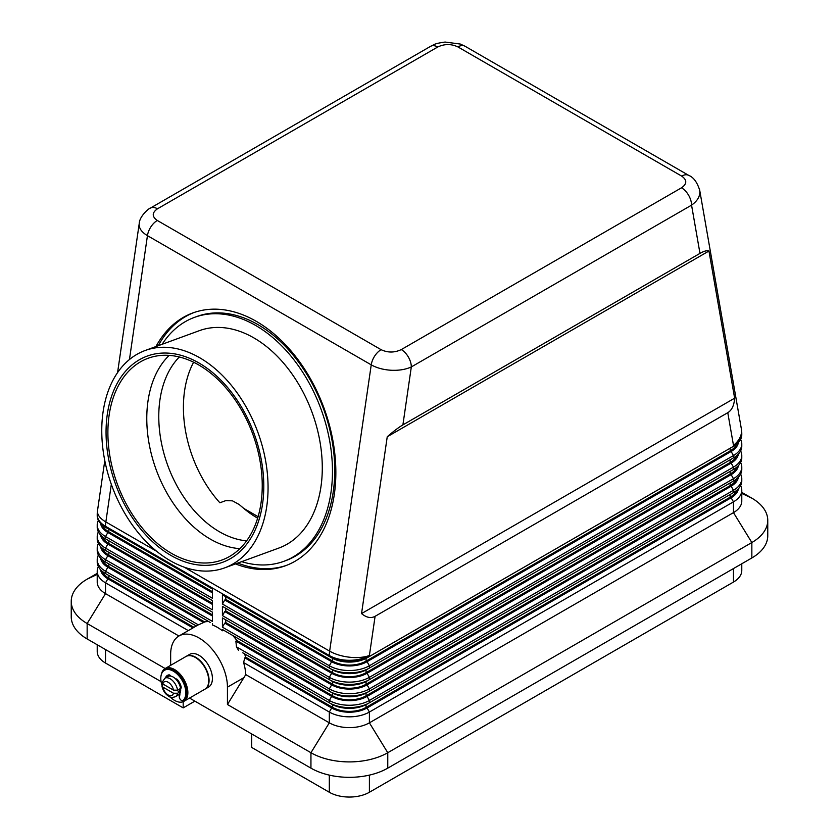 <?xml version="1.0" encoding="UTF-8"?>
<svg xmlns="http://www.w3.org/2000/svg" width="839" height="839" viewBox="0 0 839 839"><rect width="100%" height="100%" fill="white"/><g stroke="black" fill="none" stroke-linecap="round" stroke-linejoin="round"><path stroke-width="1.26" d="M179.336 356.995A102.694 68.997 -110.1 0 0 162.378 447.334A102.694 68.997 -110.1 0 0 219.482 531.79A102.694 68.997 -110.1 0 0 246.614 540.851M155.96 346.549A134.628 90.455 69.9 0 1 192.865 312.926A134.628 90.455 69.9 0 1 256.273 321.327A134.628 90.455 69.9 0 1 334.614 452.011A134.628 90.455 69.9 0 1 285.396 565.78A134.628 90.455 69.9 0 1 235.507 563.913M194.019 312.517A134.628 90.455 -110.1 0 0 158.267 345.71M139.284 223.195L139.138 224.684C139.264 228.785 142.032 232.434 147.444 235.654L371.237 364.85C376.816 367.985 383.496 369.789 391.278 370.261C399.049 370.597 405.73 369.485 411.32 366.937A14.169 8.18 -120 0 0 408.383 357.057A14.169 8.18 -120 0 0 401.294 349.58C394.519 352.8 387.775 352.831 381.095 349.674L157.302 220.468A14.169 8.18 120 0 0 150.884 226.855A14.169 8.18 120 0 0 147.444 235.654L129.447 359.543M375.096 616.308C370.985 618.584 366.475 617.672 361.546 613.582L387.24 436.762C393.554 431.267 398.777 427.303 402.898 424.901L699.978 253.388C704.036 251.06 707.036 250.274 708.955 251.018L734.639 398.179C734.115 405.415 731.828 410.25 727.78 412.683L375.096 616.308L369.401 655.511A28.337 13.151 -171.7 0 1 349.59 657.22A28.337 13.151 -171.7 0 1 329.643 651.148L184.119 567.133M402.898 424.901L411.32 366.937L691.556 205.146C696.968 201.35 699.736 196.997 699.862 192.1L699.558 189.52M699.978 253.388L691.556 205.146A14.169 8.18 -120 0 0 688.62 195.267A14.169 8.18 -120 0 0 681.53 187.789L401.294 349.58M157.302 220.468C151.838 216.609 151.901 212.718 157.47 208.806L437.706 47.015A14.169 8.18 -120 0 0 430.617 46.313L150.38 208.103A14.169 8.18 -120 0 0 150.254 208.177M741.781 563.766L741.781 570.489A28.337 16.361 0 0 1 733.475 582.056L369.401 792.257L369.401 775.121M329.318 775.121L329.318 792.257A28.337 16.361 0 0 0 349.36 797.05A28.337 16.361 0 0 0 369.401 792.257M97.219 644.761L97.219 651.484A28.337 16.361 0 0 0 105.525 663.051L105.525 649.554M98.383 566.629A28.337 16.361 0 0 0 97.219 571.254L97.219 582.056A28.337 16.361 0 0 0 105.525 593.624L178.938 636.014M107.832 574.904A25.034 14.452 0 0 0 107.864 574.925L105.525 573.572L107.864 574.925M196.305 625.988L105.525 573.572A28.337 16.361 180 0 1 97.219 562.004L97.219 559.686A28.337 16.361 0 0 0 105.525 571.254L198.361 624.856L203.657 622.517L107.864 567.206A25.034 14.452 180 0 1 100.617 558.197M156.662 551.286L105.85 521.952A28.337 13.151 -171.7 0 1 97.45 511.654A28.337 13.151 -171.7 0 1 97.513 510.657A28.337 28.337 0 0 0 97.219 514.737L97.219 515.723A28.337 16.361 180 0 0 105.525 527.291L105.525 526.305L329.318 655.511L329.318 656.497L222.429 594.788L222.429 604.038L329.318 665.746A28.337 16.361 0 0 0 349.36 670.539A28.337 16.361 0 0 0 369.401 665.746L733.475 455.556A28.337 16.361 0 0 0 741.781 443.978L741.781 446.296A28.337 16.361 180 0 1 733.475 457.863L369.401 668.064A28.337 16.361 180 0 1 349.36 672.857A28.337 16.361 180 0 1 329.318 668.064L222.429 606.356L222.429 615.616L329.318 677.325A28.337 16.361 0 0 0 349.36 682.117A28.337 16.361 0 0 0 369.401 677.325L733.475 467.124A28.337 16.361 0 0 0 741.781 455.556L741.781 457.863A28.337 16.361 180 0 1 733.475 469.441L369.401 679.632A28.337 16.361 180 0 1 349.36 684.425A28.337 16.361 180 0 1 329.318 679.632L222.429 617.924L222.429 627.184L329.318 688.892A28.337 16.361 0 0 0 349.36 693.685A28.337 16.361 0 0 0 369.401 688.892L733.475 478.691A28.337 16.361 0 0 0 741.781 467.124L741.781 469.441A28.337 16.361 180 0 1 733.475 481.009L731.136 482.362A25.034 14.452 0 0 0 731.168 482.341M98.383 555.061A28.337 16.361 0 0 0 97.219 559.686M98.383 543.494A28.337 16.361 0 0 0 97.219 548.119L97.219 550.436A28.337 16.361 180 0 0 105.525 562.004L107.864 563.347L105.525 562.004L105.525 559.686L212.414 621.395L212.414 612.145L105.525 550.426A28.337 16.361 180 0 1 97.219 538.858L97.219 536.551A28.337 16.361 0 0 0 105.525 548.119L212.414 609.827L212.414 600.567L105.525 538.858A28.337 16.361 180 0 1 97.219 527.291L97.219 524.973A28.337 16.361 0 0 0 105.525 536.551L212.414 598.259L212.414 588.999L105.525 527.291M107.832 551.758A25.034 14.452 0 0 0 107.864 551.779L105.525 550.426L105.525 548.119L107.864 544.071A25.034 14.452 180 0 1 100.617 535.051M98.383 531.916A28.337 16.361 0 0 0 97.219 536.551M98.383 520.348A28.337 16.361 0 0 0 97.219 524.973M244.422 653.759A40.157 23.177 60 0 1 245.817 657.262L244.81 657.849L243.583 662.537A40.157 23.177 60 0 1 245.764 674.598L329.318 722.83A28.337 16.361 0 0 0 349.36 727.623A28.337 16.361 0 0 0 369.401 722.83L733.475 512.639A28.337 16.361 0 0 0 741.781 501.061L741.781 490.27A28.337 16.361 0 0 0 740.617 485.634M243.583 662.537L329.318 712.038A28.337 16.361 0 0 0 349.36 716.831A28.337 16.361 0 0 0 369.401 712.038L733.475 501.837A28.337 16.361 0 0 0 741.781 490.27M738.383 488.77A25.034 14.452 180 0 1 731.136 497.789L367.062 707.98A25.034 14.452 180 0 1 349.36 712.217A25.034 14.452 180 0 1 331.657 707.98L244.81 657.849M232.781 635.48A40.157 23.177 60 0 1 236.871 640.535L235.864 641.111L236.483 646.869L329.318 700.46L329.318 702.778L331.657 704.131A25.034 14.452 0 0 0 349.36 708.357A25.034 14.452 0 0 0 367.062 704.131L369.401 702.778A28.337 16.361 180 0 1 349.36 707.571A28.337 16.361 180 0 1 329.318 702.778L242.723 652.784M727.78 412.683L733.475 445.31A28.337 16.361 0 0 0 741.781 433.742L741.781 434.728A28.337 16.361 180 0 1 733.475 446.296L369.401 656.497A28.337 16.361 180 0 1 349.36 661.289A28.337 16.361 180 0 1 329.318 656.497L331.657 657.839A25.034 14.452 0 0 0 349.36 662.076A25.034 14.452 0 0 0 367.062 657.839L369.401 656.497L369.401 655.511A28.337 16.361 180 0 1 349.36 660.303A28.337 16.361 180 0 1 329.318 655.511A28.337 16.361 120 0 1 329.402 653.371A28.337 16.361 120 0 1 329.643 651.148L371.237 364.85A14.169 8.18 -60 0 1 374.676 356.061A14.169 8.18 -60 0 1 381.095 349.674M331.657 696.412L329.318 700.46A28.337 16.361 0 0 0 349.36 705.253A28.337 16.361 0 0 0 369.401 700.46L733.475 490.27A28.337 16.361 0 0 0 741.781 478.691L741.781 481.009A28.337 16.361 180 0 1 733.475 492.577L369.401 702.778L369.401 700.46L367.062 696.412A25.034 14.452 180 0 1 349.36 700.649A25.034 14.452 180 0 1 331.657 696.412L235.864 641.111M699.695 190.17L741.351 428.865A28.337 19.045 -9.9 0 1 741.55 430.931A28.337 19.045 -9.9 0 1 733.475 445.31L733.475 446.296L731.136 447.648A25.034 14.452 0 0 0 731.168 447.627M738.383 477.202A25.034 14.452 180 0 1 731.136 486.211L367.062 696.412M738.383 465.635A25.034 14.452 180 0 1 731.136 474.643L733.475 478.691L733.475 481.009L369.401 691.21A28.337 16.361 180 0 1 349.36 696.003A28.337 16.361 180 0 1 329.318 691.21L222.429 629.502L222.429 630.781L223.541 630.141L229.351 633.497M331.657 684.844L329.318 688.892L329.318 691.21L331.657 692.553A25.034 14.452 0 0 0 349.36 696.789A25.034 14.452 0 0 0 367.062 692.553L369.401 691.21L369.401 688.892L367.062 684.844A25.034 14.452 180 0 1 349.36 689.081A25.034 14.452 180 0 1 331.657 684.844L224.768 623.136L222.429 627.184M331.657 673.277L329.318 677.325L329.318 679.632L331.657 680.985A25.034 14.452 0 0 0 349.36 685.222A25.034 14.452 0 0 0 367.062 680.985L369.401 679.632L369.401 677.325L367.062 673.277A25.034 14.452 180 0 1 349.36 677.503A25.034 14.452 180 0 1 331.657 673.277L224.768 611.558L222.429 615.616M738.383 454.056A25.034 14.452 180 0 1 731.136 463.076L367.062 673.277M331.657 661.698L329.318 665.746L329.318 668.064L331.657 669.417A25.034 14.452 0 0 0 349.36 673.644A25.034 14.452 0 0 0 367.062 669.417L369.401 668.064L369.401 665.746L367.062 661.698A25.034 14.452 180 0 1 349.36 665.935A25.034 14.452 180 0 1 331.657 661.698L224.768 599.99L222.429 604.038M738.383 442.489A25.034 14.452 180 0 1 731.136 451.497L367.062 661.698M193.61 362.228A102.694 68.997 -110.1 0 0 219.87 502.781L225.775 500.621L232.455 500.831L239.136 504.491L243.75 508.392A102.694 68.997 -110.1 0 0 257.269 517.957A102.694 68.997 -110.1 0 0 257.646 518.177M199.661 357.729A115.73 77.754 69.9 0 1 267.001 470.071A115.73 77.754 69.9 0 1 224.684 567.867A115.73 77.754 69.9 0 1 170.181 560.651A115.73 77.754 69.9 0 1 102.83 448.309A115.73 77.754 69.9 0 1 145.147 350.503A115.73 77.754 69.9 0 1 199.661 357.729M145.147 350.503L199.357 330.671A115.73 77.754 69.9 0 1 253.871 337.897A115.73 77.754 69.9 0 1 321.222 450.228A115.73 77.754 69.9 0 1 278.905 548.035L224.684 567.867M162.137 344.294A129.898 87.277 69.9 0 1 194.491 317.362A129.898 87.277 69.9 0 1 255.675 325.469A129.898 87.277 69.9 0 1 331.269 451.56A129.898 87.277 69.9 0 1 283.771 561.343A129.898 87.277 69.9 0 1 241.674 561.658M194.491 317.362L196.787 316.523A129.898 87.277 69.9 0 1 257.972 324.63A129.898 87.277 69.9 0 1 333.565 450.721A129.898 87.277 69.9 0 1 286.068 560.504L283.771 561.343M170.936 555.428A109.783 73.759 69.9 0 1 107.298 414.372A109.783 73.759 69.9 0 1 198.895 362.951A109.783 73.759 69.9 0 1 262.544 504.008A109.783 73.759 69.9 0 1 170.936 555.428M198.749 364.965A107.413 72.175 -110.1 0 0 148.157 358.253A107.413 72.175 -110.1 0 0 108.881 449.033A107.413 72.175 -110.1 0 0 171.387 553.3A107.413 72.175 -110.1 0 0 221.978 560.012A107.413 72.175 -110.1 0 0 261.254 469.232A107.413 72.175 -110.1 0 0 198.749 364.965M169.153 355.379A107.413 72.175 -110.1 0 0 150.359 449.903A107.413 72.175 -110.1 0 0 210.274 539.078A107.413 72.175 -110.1 0 0 239.87 548.654M161.413 674.294A18.898 10.907 60 0 1 165.052 668.578A18.898 10.907 60 0 1 174.502 669.512A18.898 10.907 60 0 1 186.845 686.166A18.898 10.907 60 0 1 183.951 701.299A18.898 10.907 60 0 1 174.502 700.366A18.898 10.907 60 0 1 170.013 696.873M165.052 668.578L185.922 656.528A18.898 10.907 60 0 1 195.372 657.461A18.898 10.907 60 0 1 207.715 674.105A18.898 10.907 60 0 1 204.821 689.249L183.951 701.299M186.101 656.434A18.898 10.907 60 0 1 186.258 656.329A18.898 10.907 60 0 1 195.707 657.262A18.898 10.907 60 0 1 208.051 673.916A18.898 10.907 60 0 1 205.156 689.06A18.898 10.907 60 0 1 204.989 689.155M186.258 656.329L189.604 654.399A18.898 10.907 60 0 1 199.053 655.343A18.898 10.907 60 0 1 211.397 671.987A18.898 10.907 60 0 1 208.492 687.131L205.156 689.06M179.829 694.105A10.624 6.135 60 0 1 179.483 694.335A10.624 6.135 60 0 1 178.959 694.587M162.053 685.411A17.713 10.225 60 0 1 163.71 670.801A17.713 10.225 60 0 1 164.475 670.277A17.713 10.225 60 0 1 181.78 679.81A17.713 10.225 60 0 1 182.954 700.429A2.957 1.709 60 0 1 182.829 700.513A2.957 1.709 60 0 1 180.049 699.097A2.957 1.709 60 0 1 179.577 695.667A2.832 1.636 -120 0 0 179.745 693.706M177.553 690.172A10.624 6.135 -120 0 0 170.16 678.772A10.624 6.135 -120 0 0 164.843 678.237L161.958 682.61L162.808 683.974L173.495 690.151L177.553 690.172L179.724 688.924A10.624 6.135 60 0 1 179.724 692.007L177.553 693.255L173.495 693.234L162.808 687.057L161.958 686.019L163.427 684.33M164.843 678.237L167.852 676.507A10.624 6.135 60 0 1 173.159 677.031A10.624 6.135 60 0 1 180.102 686.396A10.624 6.135 60 0 1 178.476 694.912L175.466 696.653A10.624 6.135 -120 0 0 177.553 693.255M164.475 670.277L165.304 669.795A17.713 10.225 60 0 1 182.608 679.328A17.713 10.225 60 0 1 183.793 699.946A2.957 1.709 60 0 1 183.657 700.03A2.957 1.709 60 0 1 183.521 700.104M180.574 688.567A2.36 1.363 -120 0 0 180.742 688.494A2.36 1.363 -120 0 0 181.119 686.648A11.809 6.817 -120 0 0 177.721 679.947A2.36 1.363 -120 0 0 175.708 679.013L175.708 679.013M170.862 676.119A2.36 1.363 -120 0 0 168.943 674.881A11.809 6.817 -120 0 0 167.422 675.385A11.809 6.817 -120 0 0 165.535 677.65A2.36 1.363 -120 0 0 165.461 677.881M167.852 675.175A11.809 6.817 -120 0 0 166.374 677.167A2.36 1.363 -120 0 0 166.3 677.398M168.377 676.255A10.624 6.135 60 0 1 168.849 675.93A10.624 6.135 60 0 1 170.307 675.458M176.987 690.424L179.724 692.007M169.017 675.835A10.624 6.135 60 0 1 169.184 675.731A10.624 6.135 60 0 1 170.17 675.343M189.551 698.069L310.944 768.146A54.325 31.368 0 0 0 387.765 768.146L751.849 557.956A54.325 31.368 0 0 0 767.758 535.775L767.758 520.348A54.325 31.368 0 0 0 751.849 498.167L741.781 492.357M97.219 573.352L87.151 579.162A54.325 31.368 0 0 0 71.242 601.343L71.242 616.77A54.325 31.368 0 0 0 87.151 638.951L161.088 681.635M210.17 622.412L105.525 562.004M203.657 622.517L204.653 621.93L108.86 566.629A23.618 13.634 180 0 1 102.515 559.949M245.817 657.262L332.653 707.403A23.618 13.634 0 0 0 366.056 707.403L730.14 497.202A23.618 13.634 0 0 0 736.485 490.521M731.136 486.211L733.475 490.27L733.475 492.577L731.136 493.93A25.034 14.452 0 0 0 731.168 493.909M194.879 701.142L183.185 707.885L105.525 663.051M192.97 627.918L107.864 578.784A25.034 14.452 180 0 1 100.617 569.765M193.966 627.331L108.86 578.197A23.618 13.634 180 0 1 102.515 571.516M245.764 674.598L227.442 704.508L310.944 752.719A54.325 31.368 0 0 0 387.765 752.719L751.849 542.529A54.325 31.368 0 0 0 767.758 520.348M236.483 646.869A40.157 23.177 60 0 1 238.486 650.33M212.414 623.713L212.414 624.992A40.157 23.177 60 0 1 222.429 630.781M204.653 621.93A40.157 23.177 60 0 1 208.733 621.594M170.653 665.337L170.653 654.378A40.157 23.177 60 0 1 178.969 635.993L197.343 625.391A40.157 23.177 60 0 1 198.361 624.856M178.969 635.993A40.157 23.177 60 0 1 209.918 646.754A40.157 23.177 60 0 1 227.442 687.162L227.442 704.508M71.242 601.343A54.325 31.368 0 0 0 87.151 623.524L165.126 668.536M97.219 571.254A28.337 16.361 0 0 0 105.525 582.832L188.293 630.613M183.185 707.885L183.185 701.677M251.658 733.926L251.658 747.423L329.318 792.257M243.75 508.392L258.097 516.677M361.546 613.582L734.639 398.179M387.24 436.762L708.955 251.018M222.429 594.788L224.768 596.13M741.781 443.978A28.337 16.361 0 0 0 740.617 439.353M224.768 599.99L225.775 599.413L332.653 661.122A23.618 13.634 0 0 0 366.056 661.122L730.14 450.921A23.618 13.634 0 0 0 736.485 444.24M222.429 606.356L224.768 607.709M731.168 459.195A25.034 14.452 0 0 1 731.136 459.216L733.475 457.863L733.475 455.556L731.136 451.497M741.781 455.556A28.337 16.361 0 0 0 740.617 450.921M224.768 611.558L225.775 610.981L332.653 672.689A23.618 13.634 0 0 0 366.056 672.689L730.14 462.499A23.618 13.634 0 0 0 736.485 455.818M222.429 617.924L224.768 619.276M731.168 470.763A25.034 14.452 0 0 1 731.136 470.784L733.475 469.441L733.475 467.124L731.136 463.076M741.781 467.124A28.337 16.361 0 0 0 740.617 462.499M731.136 474.643L367.062 684.844M224.768 623.136L225.775 622.559L332.653 684.267A23.618 13.634 0 0 0 366.056 684.267L730.14 474.066A23.618 13.634 0 0 0 736.485 467.386M222.429 629.502L223.541 630.141M741.781 478.691A28.337 16.361 0 0 0 740.617 474.066M236.871 640.535L332.653 695.835A23.618 13.634 0 0 0 366.056 695.835L730.14 485.634A23.618 13.634 0 0 0 736.485 478.954M225.775 599.413L225.775 596.718M225.775 610.981L225.775 608.285M225.775 622.559L225.775 619.853M212.414 592.858L107.864 532.492A25.034 14.452 180 0 1 100.617 523.484M212.414 591.694L108.86 531.916A23.618 13.634 180 0 1 102.515 525.235M212.414 604.426L107.864 544.071M97.219 548.119A28.337 16.361 0 0 0 105.525 559.686L107.864 555.638A25.034 14.452 180 0 1 100.617 546.629M212.414 615.994L107.864 555.638M212.414 614.84L108.86 555.061A23.618 13.634 180 0 1 102.515 548.381M212.414 603.272L108.86 543.494A23.618 13.634 180 0 1 102.515 536.803M157.47 208.806A14.169 8.18 -120 0 0 150.401 208.093A14.169 8.18 -120 0 0 150.38 208.103M237.804 563.074A134.628 90.455 -110.1 0 0 286.539 565.35M111.325 484.313L105.85 521.952A28.337 16.361 120 0 0 105.609 524.165A28.337 16.361 120 0 0 105.525 526.305A28.337 16.361 0 0 1 97.219 514.737M437.706 47.015C444.481 43.796 451.225 43.764 457.905 46.911A14.169 8.18 -60 0 1 464.324 45.893A14.169 8.18 -60 0 1 464.984 46.208A14.169 8.18 -60 0 1 464.995 46.218L688.788 175.414A14.169 8.18 120 0 0 688.767 175.403A14.169 8.18 120 0 0 688.116 175.099A14.169 8.18 120 0 0 681.698 176.117C687.162 179.986 687.099 183.867 681.53 187.789M457.905 46.911L681.698 176.117M733.475 568.559L733.475 582.056M387.765 768.146L387.765 752.719L369.401 722.83L369.401 712.038L367.062 707.98M731.136 497.789L733.475 501.837L733.475 512.639L751.849 542.529L751.849 557.956M331.657 707.98L329.318 712.038L329.318 722.83L310.944 752.719L310.944 768.146M173.495 693.234A7.792 4.499 60 0 1 168.157 694.965A7.792 4.499 60 0 1 162.808 687.057M162.808 683.974A7.792 4.499 60 0 1 168.157 682.243A7.792 4.499 60 0 1 173.495 690.151M183.793 699.946L182.954 700.429M166.374 677.167L165.535 677.65M751.849 498.167L741.781 493.416M227.442 687.162L243.971 677.608M87.151 638.951L87.151 623.524L105.525 593.624L105.525 582.832L107.864 578.784M108.86 578.197L108.86 575.502M105.525 573.572L105.525 571.254L107.864 567.206M105.525 538.858L105.525 536.551L107.864 532.492M108.86 566.629L108.86 563.934M331.657 657.839L329.318 656.497M731.136 447.648L733.475 446.296L731.136 447.648M331.657 669.417L329.318 668.064M731.136 459.216L733.475 457.863L731.136 459.216M331.657 680.985L329.318 679.632M731.136 470.784L733.475 469.441L731.136 470.784M332.653 661.122L332.653 658.395M366.056 661.122L366.056 658.395M730.14 450.921L730.14 448.225M332.653 672.689L332.653 669.962M366.056 672.689L366.056 669.962M730.14 462.499L730.14 459.793M332.653 684.267L332.653 681.53M366.056 684.267L366.056 681.53M730.14 474.066L730.14 471.361M332.653 695.835L332.653 693.108M366.056 695.835L366.056 693.108M730.14 485.634L730.14 482.939M332.653 707.403L332.653 704.676M366.056 707.403L366.056 704.676M730.14 497.202L730.14 494.507M108.86 531.916L108.86 529.22M108.86 543.494L108.86 540.788M108.86 555.061L108.86 552.356M87.151 579.162L97.219 574.411M688.913 175.498A14.169 8.18 120 0 0 688.788 175.414C693.507 177.27 697.157 182.21 699.695 190.243M150.401 208.093C150.055 207.495 139.484 215.707 139.222 223.604L117.575 372.621M104.791 460.611L97.513 510.657M107.864 551.779L105.525 550.426M161.948 686.019C162.85 690.497 165.105 693.916 168.744 696.265C170.296 697.587 172.54 697.712 175.466 696.653M183.657 700.03L182.829 700.513M731.136 482.362L733.475 481.009M731.136 493.93L733.475 492.577M464.984 46.208L460.307 44.047L445.121 42.055C433.249 43.733 434.833 44.561 430.617 46.313M741.781 433.742A28.337 28.337 0 0 0 741.351 428.865"/></g></svg>
